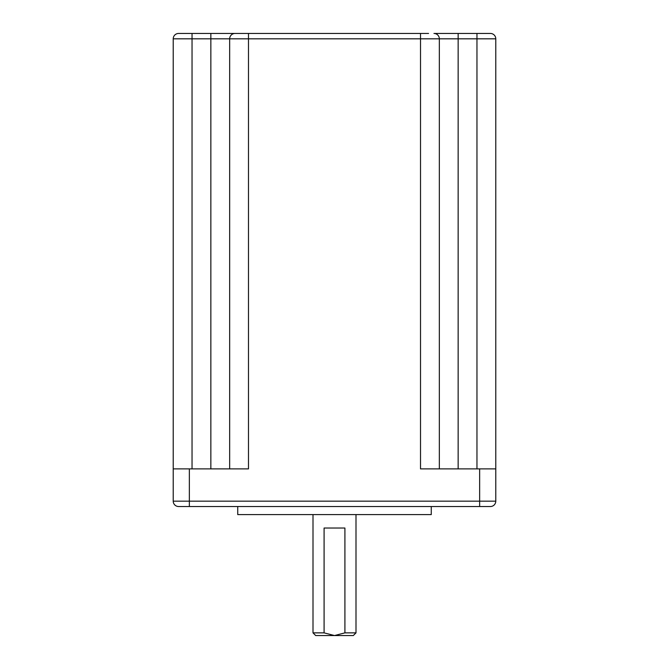 <?xml version="1.0" encoding="UTF-8"?>
<svg xmlns="http://www.w3.org/2000/svg" width="669" height="669" viewBox="0 0 669 669"><rect width="100%" height="100%" fill="white"/><g stroke="black" fill="none" stroke-linecap="round" stroke-linejoin="round"><path stroke-width="1" d="M428.578 33.45L178.598 33.45A5.377 5.377 0 0 0 173.221 38.827L173.221 501.156L479.648 501.156L479.648 468.894L420.517 468.894L420.517 38.827L229.668 38.827A5.377 5.377 0 0 1 235.045 33.45L240.422 33.45M248.483 33.45L248.483 468.894L189.352 468.894L189.352 506.525L178.598 506.525L479.648 506.525L479.648 501.156L495.779 501.156L495.779 38.827A5.377 5.377 0 0 0 490.402 33.45L433.955 33.45A5.377 5.377 0 0 1 439.332 38.827L439.332 468.894M229.668 468.894L229.668 38.827A5.377 5.377 0 0 1 235.045 33.45A5.377 5.377 0 0 0 229.668 38.827L173.221 38.827M479.648 506.525L490.402 506.525A5.377 5.377 0 0 0 495.779 501.156M188.006 506.525L178.598 506.525A5.377 5.377 0 0 1 173.221 501.156A5.377 5.377 0 0 0 178.598 506.525M189.352 468.894L173.221 468.894M495.779 468.894L479.648 468.894M237.738 506.525L237.738 514.595L431.262 514.595L431.262 506.525M344.911 632.866L334.5 635.55L315.684 635.55L313 632.866L324.089 632.866L324.089 528.033L344.911 528.033L344.911 632.866L356 632.866L356 514.595M313 632.866L313 514.595M324.089 632.866L334.5 635.55L353.316 635.55L356 632.866M192.036 33.45L192.036 468.894M210.852 468.894L210.852 33.45M458.148 33.45L458.148 38.827L420.517 38.827L420.517 33.45M495.779 38.827L458.148 38.827L458.148 468.894M476.964 468.894L476.964 33.45M229.668 38.827A5.377 5.377 0 0 1 235.045 33.45"/></g></svg>
